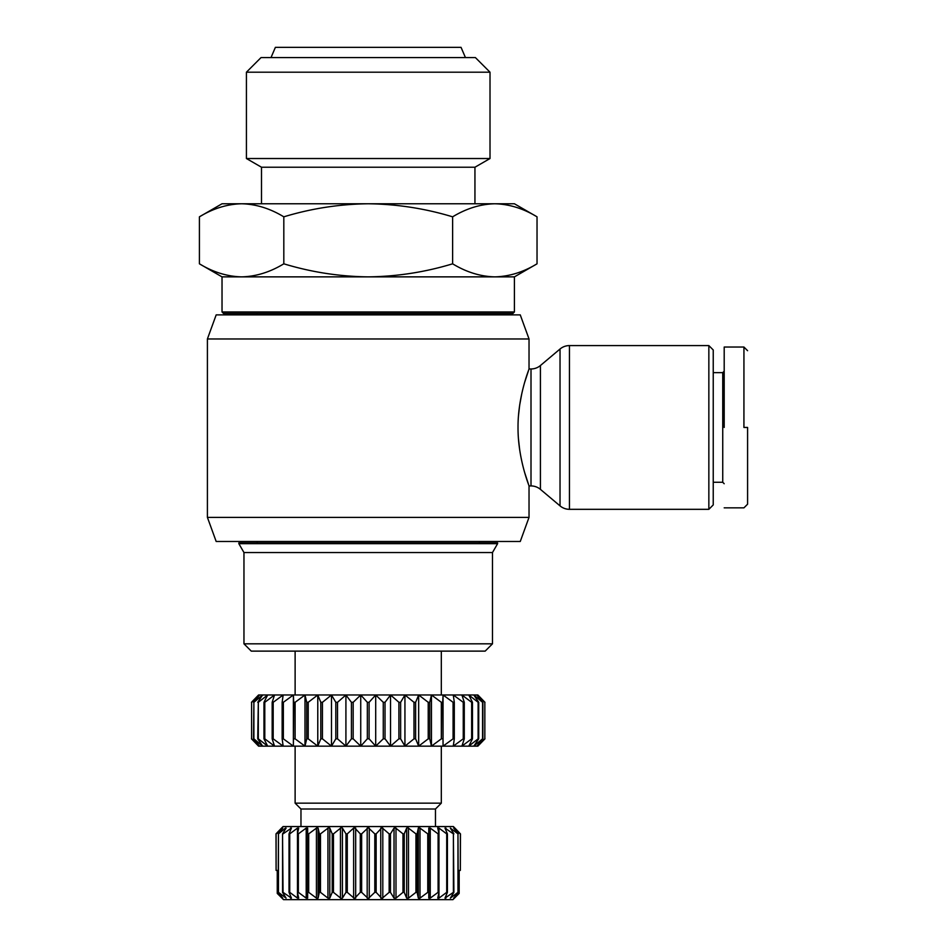 <?xml version="1.0" encoding="UTF-8"?>
<svg xmlns="http://www.w3.org/2000/svg" width="947" height="947" viewBox="0 0 947 947"><rect width="100%" height="100%" fill="white"/><g stroke="black" fill="none" stroke-linecap="round" stroke-linejoin="round"><path stroke-width="1.42" d="M524.733 472.766L529.03 485.929L531.007 485.929L531.007 368.975A14.619 14.619 0 0 0 540.417 365.53L560.032 349.017A14.619 14.619 0 0 1 569.455 345.584L708.853 345.584L708.853 509.32L569.455 509.32L569.455 345.584M531.007 485.929A14.619 14.619 0 0 1 540.417 489.362L560.032 505.876A14.619 14.619 0 0 0 569.455 509.32M747.585 427.452L747.585 504.195L747.585 427.452L743.928 427.452L743.94 347.04L743.928 427.452M529.03 517.382L520.258 541.483L216.176 541.483L207.405 517.382L529.03 517.382L529.03 485.929C529.42 486.45 517.855 459.07 518.021 427.44C517.843 395.905 529.409 368.442 529.03 368.975L524.733 382.126M531.007 368.975L529.03 368.975L529.03 338.979L207.405 338.979L207.405 517.382M529.03 338.979L520.258 314.877L216.176 314.877L207.405 338.979M368.217 313.421L223.492 313.421L222.024 311.954L514.41 311.954L512.954 313.421L368.217 313.421M238.845 542.939L497.601 542.939L497.601 543.673L238.845 543.673L238.845 542.939M708.853 509.32L713.233 504.929L713.233 349.964L708.853 345.584M514.41 311.954L514.41 276.867L222.024 276.867L222.024 311.954M238.845 543.673L243.959 552.539L492.487 552.539L497.601 543.673M243.959 552.539L243.959 643.818L492.487 643.818L492.487 552.539M713.233 482.272L722.739 482.272L722.739 372.633L724.195 371.165M713.233 372.633L722.739 372.633M243.959 643.818L251.263 651.122L485.172 651.122L492.487 643.818M722.739 482.272L724.195 483.728M258.578 694.98L251.476 702.295L258.578 694.98L477.868 694.98L484.959 702.295L477.868 694.98M477.868 746.153L484.959 738.838L477.868 746.153L473.796 746.153L478.72 738.838L478.72 702.295L473.796 694.98L482.544 702.295L482.544 738.838L473.796 746.153L375.699 746.153L369.105 738.838L369.105 702.295L367.329 702.295L367.329 738.838L360.736 746.153L258.578 746.153L251.476 738.838L258.578 746.153M369.105 702.295L375.699 694.98L383.263 702.295L383.263 738.838L375.699 746.153L360.736 746.153L353.172 738.838L353.172 702.295L351.42 702.295L351.42 738.838L345.915 746.153L337.523 738.838L337.523 702.295L335.806 702.295L335.806 738.838L331.497 746.153L322.442 738.838L322.442 702.295L320.808 702.295L320.808 738.838L317.778 746.153L308.213 738.838L308.213 702.295L306.698 702.295L306.698 738.838L304.993 746.153L295.109 738.838L295.109 702.295L293.724 702.295L293.381 746.153L283.354 738.838L283.354 702.295L282.147 702.295L282.147 738.838L283.165 746.153L273.186 738.838L273.186 702.295L272.168 702.295L272.168 738.838L274.535 746.153L264.793 738.838L264.793 702.295L263.976 702.295L263.976 738.838L267.658 746.153L258.318 738.838L258.318 702.295L257.726 738.838L262.639 746.153L253.891 738.838L253.891 702.295L253.536 738.838L259.596 746.153L251.606 738.838L251.606 702.295L251.606 738.838M474.944 203.771L474.944 167.228L261.502 167.228L261.502 203.771M474.944 167.228L490.013 158.528L246.421 158.528L261.502 167.228M246.421 72.197L261.041 57.578L475.394 57.578L490.013 72.197L246.421 72.197L246.421 158.528M300.968 826.553L300.968 809.01L295.121 803.163L441.314 803.163L441.314 746.153M300.968 809.01L435.466 809.01L441.314 803.163M465.439 57.578L461.047 47.35L275.388 47.35L271.008 57.578M454.477 827.654L453.376 826.553L283.058 826.553L281.969 827.654M355.681 898.123L355.681 828.08L353.633 828.08L354.498 827.666L360.298 833.869L360.298 892.346L354.498 898.537L347.289 892.346L347.289 833.869L345.975 833.869L345.975 892.346L342.412 898.123L341.109 898.478L333.462 892.346L333.462 833.869L332.219 833.869L332.219 892.346L329.793 898.123L327.946 898.123L320.477 892.346L320.477 833.869L319.328 833.869L319.328 892.346L318.109 898.123L316.665 898.265L308.686 892.346L308.686 833.869L307.657 833.869L307.657 898.123L307.657 892.346L308.686 892.346M286.101 828.08L282.537 833.869L282.537 892.346L286.101 898.123L278.465 892.346L278.465 833.869L278.158 892.346L282.762 898.123L277.258 893.423L283.52 899.65L278.749 894.903M277.258 893.423L277.258 870.411L276.098 870.411L276.098 833.869L282.762 828.08L278.158 833.869M276.098 833.869L281.543 828.08L275.991 833.869L276.098 870.411M278.465 833.869L285.461 828.08L285.461 829.099M283.046 833.869L291.451 828.08L289.024 833.869L289.024 892.346L291.451 898.123L283.046 892.346L282.537 833.869M290.516 830.282L290.516 828.08L291.451 828.08M289.735 833.869L297.488 828.08L298.696 828.08L297.476 833.869L297.476 892.346L298.696 898.123L297.488 898.123L289.735 892.346L289.735 833.869L289.024 833.869M307.657 898.123L306.201 898.123L298.352 892.346L298.352 833.869L297.476 833.869M298.352 833.869L306.201 828.08L307.657 828.08L307.657 833.869M308.686 833.869L316.665 827.938L318.109 828.08L319.328 833.869M320.477 833.869L328.396 827.808L329.793 828.08L332.219 833.869M333.462 833.869L341.109 827.725L342.412 828.08L345.975 833.869M347.289 833.869L353.633 828.08L353.633 898.123M361.636 833.869L368.217 827.654L374.799 833.869L374.799 892.346L368.217 898.549L361.636 892.346L361.636 833.869L360.298 833.869M417.106 833.869L418.337 828.08L419.781 827.938L427.76 833.869L427.76 892.346L419.781 898.265L418.337 898.123L417.106 892.346L417.106 833.869L415.958 833.869L415.958 892.346L408.488 898.123L406.654 898.123L404.227 892.346L404.227 833.869L402.984 833.869L402.984 892.346L395.988 898.123L394.023 898.123L390.46 892.346L390.46 833.869L389.146 833.869L389.146 892.346L381.937 898.537L376.148 892.346L376.148 833.869L374.799 833.869M404.227 833.869L406.654 828.08L408.039 827.808L415.958 833.869M390.46 833.869L394.023 828.08L395.325 827.725L402.984 833.869M376.148 833.869L381.937 827.666L389.146 833.869M459.177 893.423L459.177 870.411L459.177 893.423L452.926 899.65L459.177 893.423L453.672 898.123L458.289 892.346L457.969 833.869L457.969 892.346L450.334 898.123L453.897 892.346L453.388 833.869L453.388 892.346L444.983 898.123L447.41 892.346L447.41 833.869L446.712 833.869L446.712 892.346L438.958 898.123L437.739 898.123L438.97 892.346L438.97 833.869L438.094 833.869L438.094 892.346L430.246 898.123L428.778 898.123L428.778 833.869L427.76 833.869M521.726 393.952L519.702 404.937M519.643 405.352L518.483 415.638M518.459 438.97L519.678 449.778M514.41 276.867L537.032 263.811C523.265 272.168 509.202 276.524 494.831 276.867C480.449 276.524 466.386 272.168 452.619 263.811C425.108 272.168 396.971 276.524 368.217 276.867C339.464 276.524 311.326 272.168 283.816 263.811C270.061 272.168 255.986 276.524 241.615 276.867C227.233 276.524 213.17 272.168 199.415 263.811L199.415 216.827C213.17 208.482 227.233 204.126 241.615 203.771L222.024 203.771L199.415 216.827M537.032 263.811L537.032 216.827C523.265 208.482 509.202 204.126 494.831 203.771C480.449 204.126 466.386 208.482 452.619 216.827L452.619 263.811M452.619 216.827C425.108 208.482 396.971 204.126 368.217 203.771C339.464 204.126 311.326 208.482 283.816 216.827L283.816 263.811M283.816 216.827C270.061 208.482 255.986 204.126 241.615 203.771L514.41 203.771L537.032 216.827M724.195 427.452L724.195 347.04L724.195 427.452M482.544 702.295L476.838 694.98L484.84 702.295L484.84 738.838L476.838 746.153L482.899 738.838L482.899 702.295M472.47 702.295L468.789 694.98L478.117 702.295L478.117 738.838L468.789 746.153L472.47 738.838L472.47 702.295L471.653 702.295L471.653 738.838L461.899 746.153L464.279 738.838L464.279 702.295L461.899 694.98L471.653 702.295M478.72 702.295L478.117 702.295M463.249 738.838L453.27 746.153L454.3 738.838L454.3 702.295L453.27 694.98L463.249 702.295L463.249 738.838L464.279 738.838M464.279 702.295L463.249 702.295M442.711 702.295L443.054 694.98L453.08 702.295L453.08 738.838L443.054 746.153L442.711 702.295L441.338 702.295L441.338 738.838L431.453 746.153L429.749 738.838L429.749 702.295L428.222 702.295L428.222 738.838L418.669 746.153L415.626 738.838L415.626 702.295L413.993 702.295L413.993 738.838L404.937 746.153L400.628 738.838L400.628 702.295L398.912 702.295L398.912 738.838L390.531 746.153L385.027 738.838L385.027 702.295L383.263 702.295M454.3 702.295L453.08 702.295M429.749 702.295L431.453 694.98L441.338 702.295M415.626 702.295L418.669 694.98L428.222 702.295M400.628 702.295L404.937 694.98L413.993 702.295M385.027 702.295L390.531 694.98L398.912 702.295M353.172 702.295L360.736 694.98L367.329 702.295M337.523 702.295L345.915 694.98L351.42 702.295M322.442 702.295L331.497 694.98L335.806 702.295M308.213 702.295L317.778 694.98L320.808 702.295M295.109 702.295L304.993 694.98L306.698 702.295M283.354 702.295L293.381 694.98L293.724 702.295M273.186 702.295L283.165 694.98L282.147 702.295M264.793 702.295L274.535 694.98L272.168 702.295M258.318 702.295L267.658 694.98L263.976 702.295M253.891 702.295L262.639 694.98L257.726 702.295M251.606 702.295L259.596 694.98L253.536 702.295M484.84 738.838L484.84 702.295M257.726 738.838L258.318 738.838M263.976 738.838L264.793 738.838M272.168 738.838L273.186 738.838M282.147 738.838L283.354 738.838M293.724 738.838L295.109 738.838M306.698 738.838L308.213 738.838M320.808 738.838L322.442 738.838M335.806 738.838L337.523 738.838M351.42 738.838L353.172 738.838M367.329 738.838L369.105 738.838M383.263 738.838L385.027 738.838M398.912 738.838L400.628 738.838M413.993 738.838L415.626 738.838M428.222 738.838L429.749 738.838M441.338 738.838L442.711 738.838M453.08 738.838L454.3 738.838M471.653 738.838L472.47 738.838M478.72 738.838L478.117 738.838M428.778 828.08L428.778 833.869L428.778 828.08L428.778 833.869L428.778 828.08L430.246 828.08L438.094 833.869M438.97 833.869L437.715 827.938M437.739 828.08L438.958 828.08L446.712 833.869M447.41 833.869L444.983 828.08L453.388 833.869M444.983 828.08L445.919 828.08L444.983 828.08M453.897 833.869L450.334 828.08L457.969 833.869M450.334 828.08L450.973 829.099M458.289 833.869L453.672 828.08L460.349 833.869L460.349 870.411L459.177 870.411M460.349 870.411L460.455 833.869L454.903 828.08L460.349 833.869M420.006 898.123L420.006 828.08L418.456 827.832M395.988 898.123L395.988 828.08L394.023 828.08L394.023 898.123M382.801 898.123L382.801 828.08L380.753 828.08L380.753 898.123M443.054 746.153L443.054 694.98M431.453 746.153L431.453 694.98M450.973 897.105L450.334 898.123M418.669 746.153L418.669 694.98M445.919 895.921L445.919 898.123L444.983 898.123M404.937 746.153L404.937 694.98M447.41 892.346L446.712 892.346M390.531 746.153L390.531 694.98M375.699 746.153L375.699 694.98M438.97 892.346L438.094 892.346M360.736 746.153L360.736 694.98M428.778 898.123L428.778 892.346L427.76 892.346M345.915 746.153L345.915 694.98M331.497 746.153L331.497 694.98M417.106 892.346L415.958 892.346M317.778 746.153L317.778 694.98M304.993 746.153L304.993 694.98M404.227 892.346L402.984 892.346M293.381 746.153L293.381 694.98M390.46 892.346L389.146 892.346M376.148 892.346L374.799 892.346M361.636 892.346L360.298 892.346M347.289 892.346L345.975 892.346M333.462 892.346L332.219 892.346M320.477 892.346L319.328 892.346M298.352 892.346L297.476 892.346M289.735 892.346L289.024 892.346M291.451 898.123L290.516 898.123L290.516 895.921M286.101 898.123L285.461 897.105M452.926 899.65L283.52 899.65M540.417 489.362L540.417 365.53M560.032 505.876L560.032 349.017M418.337 898.123L418.337 828.08M406.654 898.123L406.654 828.08M367.187 898.123L367.187 828.08M340.447 898.123L340.447 828.08M327.946 898.123L327.946 828.08M316.428 898.123L316.428 828.08M445.919 830.282L445.919 828.08M438.958 898.123L438.958 892.405M438.958 833.798L438.958 828.08M430.246 898.123L430.246 828.08M408.488 898.123L408.488 828.08M369.259 898.123L369.259 828.08M342.412 898.123L342.412 828.08M329.793 898.123L329.793 828.08M318.109 898.123L318.109 828.08M306.201 898.123L306.201 828.08M297.488 898.123L297.488 892.405M297.488 833.798L297.488 828.08M747.585 350.698L743.94 347.04L724.195 347.04M257.111 313.421L257.111 314.877M257.111 541.483L257.111 542.939M295.121 694.98L295.121 651.122M295.121 803.163L295.121 746.153M479.324 313.421L479.324 314.877M479.324 541.483L479.324 542.939M222.024 276.867L199.415 263.811M441.314 694.98L441.314 651.122M747.585 504.195L743.928 507.852L724.195 507.852M490.013 72.197L490.013 158.528M435.466 826.553L435.466 809.01"/></g></svg>
